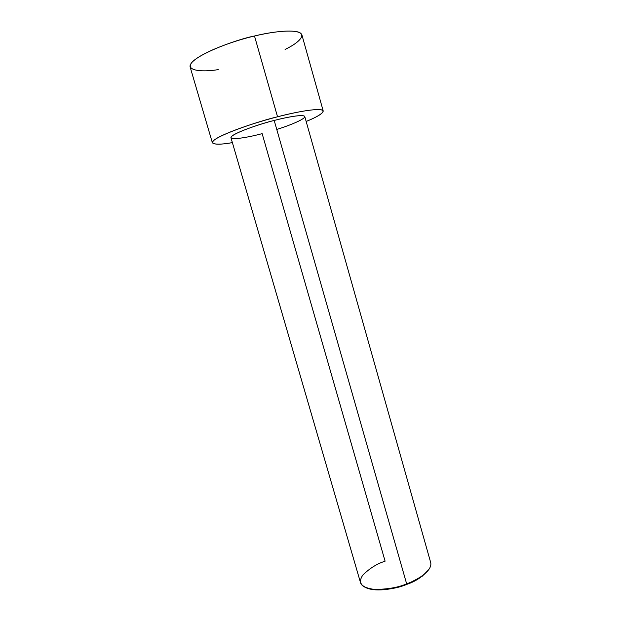 <?xml version="1.0" encoding="UTF-8"?>
<svg xmlns="http://www.w3.org/2000/svg" width="621" height="621" viewBox="0 0 621 621"><rect width="100%" height="100%" fill="white"/><g stroke="black" fill="none" stroke-linecap="round" stroke-linejoin="round"><path stroke-width="0.93" d="M406.615 584.431L422.055 576.404L428.886 569.48C423.002 576.513 415.581 581.497 406.615 584.431C397.727 588.103 376.683 592.83 365.722 587.598L375.185 589.841C387.946 589.779 398.418 587.978 406.615 584.431L406.654 583.856L406.615 584.431M422.055 576.404L422.497 575.62C417.126 579.277 411.847 582.024 406.654 583.856C416.233 580.55 432.697 571.134 430.702 562.579L304.771 116.546C303.568 113.814 284.503 117.687 274.195 120.458L406.654 583.856L274.195 120.458C284.115 117.835 300.937 114.349 304.437 116.127C307.558 118.091 290.131 125.38 276.764 129.44M385.098 561.174L262.147 133.647C251.513 136.566 229.18 141.068 231.214 136.861C235.475 132.001 262.877 123.175 274.195 120.458C262.466 123.129 230.251 133.833 230.958 137.715L360.529 582.7C364.162 593.769 396.245 588.879 406.654 583.856C398.24 587.497 387.481 589.352 374.393 589.414C361.515 587.769 357.611 583.041 362.687 575.256C369.379 568.494 376.846 563.806 385.098 561.174M277.54 116.795C293.244 112.587 321.546 106.921 323.215 110.996C323.083 113.364 317.401 116.849 306.161 121.46C322.221 115.001 328.284 109.374 317.882 109.56C307.705 109.692 289.891 113.596 277.54 116.795L254.494 36.002L277.54 116.795C263.413 120.373 237.098 128.283 220.781 136.185C204.41 144.196 215.246 145.803 232.386 142.613C221.045 144.646 214.369 144.701 212.374 142.783C211.132 137.031 259.625 120.862 277.54 116.795M323.215 110.996L301.915 34.931C299.392 27.836 270.383 31.95 254.494 36.002C267.092 32.975 285.497 29.808 296.201 31.586C307.147 33.309 301.201 41.716 285.07 49.439M218.25 69.614C199.946 72.688 181.161 70.251 195.087 59.538C209.525 48.912 239.357 39.433 254.494 36.002C236.213 39.402 187.713 57.21 190.135 66.983L212.374 142.783M375.185 589.841L374.393 589.414"/></g></svg>
